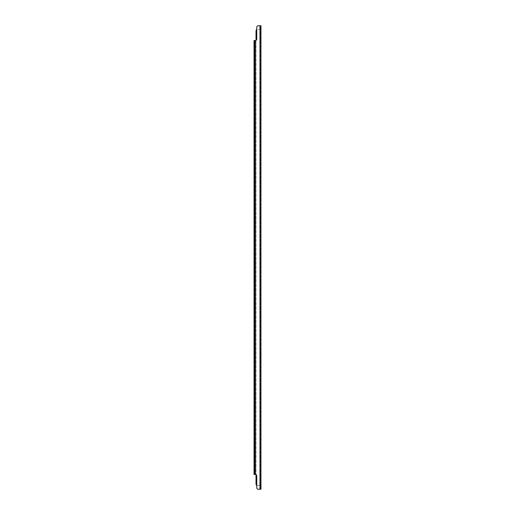<?xml version="1.0" encoding="UTF-8"?>
<svg xmlns="http://www.w3.org/2000/svg" width="515" height="515" viewBox="0 0 515 515"><rect width="100%" height="100%" fill="white"/><g stroke="black" fill="none" stroke-linecap="round" stroke-linejoin="round"><path stroke-width="0.39" stroke-dasharray="2.58 1.93" d="M254.049 467.865L254.545 467.865L254.545 465.644L254.545 467.865L254.049 467.865L254.049 465.644L254.049 467.865M254.049 258.607L254.545 258.607L254.545 256.393L254.545 258.607L254.049 258.607L254.049 256.393L254.049 258.607M254.049 49.356L254.545 49.356L254.545 47.135L254.545 49.356L254.049 49.356L254.049 47.135L254.049 49.356M254.049 474.463L254.049 40.537L254.545 40.537L254.545 474.463L254.049 474.463L255.286 474.463A1.481 1.481 0 0 1 256.76 475.944L256.76 487.769A1.481 1.481 0 0 0 258.24 489.25L259.966 489.25L259.966 25.75L260.455 25.75L260.455 29.445L260.951 29.445L257.5 29.445L259.966 29.445L259.966 485.555L260.951 485.555L260.455 485.555L260.951 485.555L260.951 27.965L260.455 27.965M259.966 25.75L258.24 25.75A1.481 1.481 0 0 0 256.76 27.231L256.76 39.056A1.481 1.481 0 0 1 255.286 40.537L254.049 40.537M256.76 485.355A1.481 1.481 0 0 0 257.5 485.555L260.455 485.555L260.455 29.445M256.76 29.645A1.481 1.481 0 0 1 257.5 29.445A1.481 1.481 0 0 0 256.019 30.926L256.019 484.074A1.481 1.481 0 0 0 257.5 485.555L259.966 485.555L259.966 29.445L260.951 29.445M260.455 485.555L260.455 489.25L260.951 489.25L260.951 487.769L260.455 487.769M260.455 27.231L260.951 27.231L260.951 25.75L260.455 25.75L260.455 489.25L260.951 489.25M260.951 27.231L260.951 27.965M260.455 487.036L260.951 487.036L260.951 487.769M260.951 487.036L260.951 485.555M260.455 25.75L260.951 25.75M260.455 489.25L259.966 489.25M256.019 40.337L256.019 474.663M254.049 47.135L254.545 47.135L254.049 47.135M254.049 256.393L254.545 256.393L254.049 256.393M254.049 465.644L254.545 465.644L254.049 465.644M255.034 474.463L255.034 40.537"/><path stroke-width="0.77" d="M255.286 474.463L255.286 40.537A1.481 1.481 0 0 0 256.76 39.056L256.76 27.231A1.481 1.481 0 0 1 258.24 25.75L260.951 25.75L260.951 489.25L258.24 489.25A1.481 1.481 0 0 1 256.76 487.769L256.76 475.944A1.481 1.481 0 0 0 255.286 474.463M254.049 472.989L254.545 472.989L254.545 474.463L254.049 474.463L254.049 40.537L254.545 40.537L254.545 42.011L254.049 42.011M255.034 40.537L254.545 40.537M254.545 474.463L255.034 474.463M254.545 472.989L254.545 42.011M256.76 29.645A1.481 1.481 0 0 0 256.019 30.926L256.019 40.337M256.019 474.663L256.019 484.074A1.481 1.481 0 0 0 256.76 485.355M259.966 489.25L259.966 25.75"/></g></svg>
